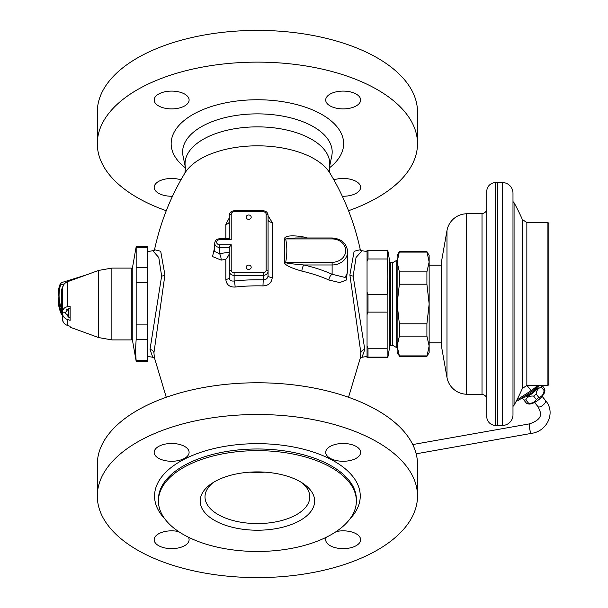 <?xml version="1.0" encoding="UTF-8"?>
<svg xmlns="http://www.w3.org/2000/svg" width="608" height="608" viewBox="0 0 608 608"><rect width="100%" height="100%" fill="white"/><g stroke="black" fill="none" stroke-linecap="round" stroke-linejoin="round"><path stroke-width="0.91" d="M360.27 249.713L354.114 251.264L349.881 274.93L360.856 352.784L360.46 357.519L348.536 397.275M166.273 397.275L154.348 357.519L153.946 352.784L164.92 274.93L160.694 251.264L154.538 249.713M152.783 357.284L150.016 349.433L161.637 276.062L158.787 257.526L152.768 250.716L154.607 249.614M284.476 262.056A4.849 2.432 11.3 0 0 285.684 262.314C287.668 262.785 281.056 262.945 303.878 264.974L332.12 264.974A15.527 13.361 0 0 0 347.639 251.613L347.639 272.414L345.086 277.453L332.12 274.269A112.868 57.486 180 0 0 303.878 264.974A4.849 1.718 -77 0 0 301.887 271.122C283.472 265.818 284.506 262.869 284.476 262.056L284.476 239.035C284.491 238.564 283.693 234.171 301.887 236.596A108.026 55.024 0 0 1 307.481 237.979M347.639 268.348L346.416 279.999L339.75 282.583L328.913 280.022A108.026 55.024 180 0 0 301.887 271.122M229.262 230.652L229.262 217.945L225.834 224.375L225.826 238.762M229.262 252.996C229.398 254.273 228.251 256.386 225.826 259.335L225.834 279.46C226.412 284.681 229.505 287.204 235.129 287.044A105.883 53.93 0 0 1 262.975 285.912C268.546 285.646 271.639 282.864 272.255 277.56L272.255 222.475L268.075 215.825M231.207 244.728L231.207 270.195A2.911 2.508 0 0 0 234.118 272.703L263.226 272.703A2.911 2.508 0 0 0 266.137 270.195L266.137 214.252A2.911 2.508 0 0 0 263.226 211.744L234.118 211.744A2.911 2.508 0 0 0 231.207 214.252L231.207 239.719L219.564 239.719A2.911 2.508 0 0 0 216.653 242.22A2.911 2.508 0 0 0 219.564 244.728L231.207 244.728L229.262 247.388L229.262 252.236A113.377 57.745 180 0 0 219.564 253.741A4.849 1.391 -100.2 0 1 221.183 260.11L212.511 256.546L214.708 247.243M136.169 246.749L147.759 246.749L147.759 361.251L136.169 361.251L135.485 349.927L136.169 339.37L136.169 246.749L132.232 269.07L131.26 268.098L111.872 268.098L111.872 339.902L131.26 339.902L131.26 268.098M131.26 339.902L132.232 338.93L132.232 269.07M147.759 339.37L136.169 339.37M147.759 360.483L136.169 360.483M147.759 324.14L136.169 324.14M147.759 282.705L136.169 282.705M147.759 267.664L136.169 267.664M147.759 247.334L136.169 247.334M61.636 313.5C62.32 315.932 62.32 314.632 61.636 309.578A0.973 0.418 0 0 0 62.373 309.176L62.373 307.762A0.973 0.494 0 0 1 61.4 308.256L61.4 289.864A0.973 0.494 0 0 0 62.373 289.37L62.373 312.52C62.556 309.297 64.258 307.367 67.48 306.721L70.133 306.113L70.133 320.363L67.48 319.504C64.304 318.379 62.601 316.175 62.373 312.877L65.284 312.725L68.476 308.545L68.476 317.08L70.133 317.627M62.373 312.877L62.373 318.805C62.601 322.103 64.304 324.315 67.48 325.432L70.133 326.291L70.133 327.203L98.595 337.562L98.595 270.438L111.872 268.098M64.418 283.807L60.549 285L61.119 282.743L85.728 275.12M70.133 308.119L68.476 308.545M62.373 312.52L62.373 311.767M68.195 308.621L68.195 315.514L65.284 313.234M68.476 317.08L65.284 312.725M63.27 322.134L62.373 318.653M213.34 482.448A52.394 26.691 180 0 0 205.002 496.888A52.394 26.691 0 0 0 257.404 523.579A52.394 26.691 0 0 0 309.799 496.888A52.394 26.691 180 0 0 301.469 482.448M314.648 501.06A57.251 29.161 0 0 1 257.404 530.222A57.251 29.161 0 0 1 200.154 501.06A57.251 29.161 180 0 1 211.257 483.801A57.251 29.161 180 0 1 303.544 483.801A57.251 29.161 180 0 1 314.648 501.06M356.372 501.06A98.975 50.411 180 0 0 257.404 450.65A98.975 50.411 180 0 0 158.43 501.06L158.43 499.396A98.975 50.411 180 0 1 257.404 448.985A98.975 50.411 180 0 1 356.372 499.396L356.372 501.06A98.975 50.411 0 0 1 257.404 551.471A98.975 50.411 0 0 1 158.43 501.06M417.506 496.052A160.102 81.548 180 0 0 257.404 414.504A160.102 81.548 180 0 0 97.303 496.052L97.303 464.322A160.102 81.548 180 0 1 257.404 382.774A160.102 81.548 180 0 1 417.506 464.322L417.506 496.052A160.102 81.548 0 0 1 257.404 577.6A160.102 81.548 0 0 1 97.303 496.052M360.635 452.367A17.465 8.9 180 0 0 343.17 443.475A17.465 8.9 180 0 0 325.698 452.367A17.465 8.9 180 0 0 343.17 461.267A17.465 8.9 180 0 0 360.635 452.367M189.103 452.367A17.465 8.9 180 0 0 171.638 443.475A17.465 8.9 180 0 0 154.174 452.367A17.465 8.9 180 0 0 171.638 461.267A17.465 8.9 180 0 0 189.103 452.367M178.638 531.582A17.465 8.9 180 0 0 154.174 539.737A17.465 8.9 180 0 0 171.638 548.636A17.465 8.9 180 0 0 189.103 539.737A17.465 8.9 180 0 0 188.374 537.191M326.435 537.191A17.465 8.9 180 0 0 325.698 539.737A17.465 8.9 180 0 0 343.17 548.636A17.465 8.9 180 0 0 360.635 539.737A17.465 8.9 180 0 0 336.171 531.582M348.536 210.725A160.102 81.548 0 0 0 417.506 143.678L417.506 111.948A160.102 81.548 180 0 0 257.404 30.4A160.102 81.548 180 0 0 97.303 111.948L97.303 143.678A160.102 81.548 0 0 0 166.273 210.725M417.506 143.678A160.102 81.548 180 0 0 257.404 62.13A160.102 81.548 180 0 0 97.303 143.678M343.17 91.101A17.465 8.9 0 0 1 360.635 99.993A17.465 8.9 0 0 1 343.17 108.893A17.465 8.9 0 0 1 325.698 99.993A17.465 8.9 0 0 1 343.17 91.101M333.868 179.831A17.465 8.9 0 0 1 343.17 178.463A17.465 8.9 0 0 1 360.635 187.363A17.465 8.9 0 0 1 343.17 196.255A17.465 8.9 0 0 1 342.319 196.247M172.49 196.247A17.465 8.9 0 0 1 171.638 196.255A17.465 8.9 0 0 1 154.174 187.363A17.465 8.9 0 0 1 171.638 178.463A17.465 8.9 0 0 1 180.941 179.831M171.638 91.101A17.465 8.9 0 0 1 189.103 99.993A17.465 8.9 0 0 1 171.638 108.893A17.465 8.9 0 0 1 154.174 99.993A17.465 8.9 0 0 1 171.638 91.101M544.745 388.77L544.897 390.344A11.157 4.568 141 0 1 538.65 399.752A11.157 4.568 141 0 1 528.139 403.894L526.634 403.416M542.1 385.502L544.631 388.634A12.616 5.168 141 0 1 544.092 390.549C543.643 394.44 541.88 396.72 538.81 397.374A12.616 5.168 141 0 1 537.578 398.43A12.616 5.168 141 0 1 536.286 399.418C535.002 402.276 532.41 403.522 528.504 403.15A12.616 5.168 141 0 1 526.52 403.279L522.158 397.883M538.984 385.548A11.157 4.568 141 0 1 533.079 392.867A11.157 4.568 141 0 1 523.26 397.153M541.933 385.502A12.616 5.168 141 0 1 541.424 387.243C538.354 387.904 536.59 390.176 536.134 394.068A12.616 5.168 141 0 1 534.903 395.124A12.616 5.168 141 0 1 533.619 396.104L536.286 399.418M541.424 387.243L544.092 390.549M536.134 394.068L538.81 397.374M533.619 396.104C529.712 395.74 527.121 396.986 525.836 399.844A12.616 5.168 141 0 1 523.853 399.973M525.836 399.844L528.504 403.15M539.03 385.502L532.076 391.339L517.864 400.718L516.306 401.09M512.985 414.793L512.985 193.207A10.67 10.67 0 0 0 502.307 182.537L495.178 182.62A8.732 8.732 0 0 0 486.788 191.345L486.788 416.655A8.732 8.732 0 0 0 495.178 425.38L502.307 425.463A10.67 10.67 0 0 0 512.985 414.793M497.458 425.463L497.458 182.537M486.788 390.952L486.788 217.048M486.788 208.643A4.849 4.849 0 0 1 482.015 213.492L466.678 213.765A20.376 20.376 0 0 0 446.971 230.599L441.4 262.177A14.554 14.554 0 0 0 441.18 264.7L441.18 343.3A14.554 14.554 0 0 0 441.4 345.823L446.971 377.401A20.376 20.376 0 0 0 466.678 394.235L482.015 394.508A4.849 4.849 0 0 1 486.788 399.357M429.149 265.187L441.18 265.187M429.149 342.813L441.18 342.813M429.149 346.013L429.149 352.518L426.907 356.394L429.149 346.013L429.149 304L426.907 323.79L426.907 336.118L429.149 346.013M429.149 261.987L429.149 304L426.907 284.21L426.907 271.882L429.149 261.987L429.149 255.482L426.907 251.606L429.149 261.987M399.372 271.882L399.372 284.21L397.13 304L397.13 255.482L399.372 251.606L397.13 261.987L399.372 271.882L426.907 271.882M399.372 252.092L426.907 252.092M399.372 323.79L399.372 336.118L397.13 346.013L397.13 304L399.372 323.79L426.907 323.79M399.372 284.21L426.907 284.21M399.372 355.908L397.13 352.518L397.13 346.013L399.372 355.908L426.907 355.908M399.372 336.118L426.907 336.118M389.363 261.691L390.336 262.664L390.336 345.336L392.707 345.336L392.707 262.664L396.743 260.338L396.743 347.662L397.13 347.662M387.836 357.367L389.363 348.673L389.363 259.327L387.836 250.633M387.152 250.861L387.152 250.412L367.05 250.443L367.05 292.19L368.015 294.652L387.152 294.652L387.836 276.815L387.152 250.412M367.05 261.44L368.015 258.985L368.015 250.412M387.152 258.985L368.015 258.985M387.152 294.652L387.152 312.124L368.015 312.124L368.015 294.652M387.152 312.124L387.152 357.588L367.05 357.557L367.05 292.19M387.152 348.24L368.015 348.24L368.015 357.139L387.152 357.139L387.152 357.588M367.05 314.617L368.015 312.124M368.015 348.24L367.05 345.747M367.05 357.17L368.015 357.139M367.05 251.606L362.034 250.716L356.022 257.526L353.172 276.062L364.785 349.433L362.034 357.284L367.05 356.394M547.914 222.498L526.847 222.498L526.847 385.502L547.914 385.502L548.887 384.537L548.887 223.463L547.914 222.498L547.914 385.502M62.373 318.858L62.373 315.727M62.373 314.085L62.373 313.53L62.373 314.085M60.96 313.226A0.973 0.464 157.7 0 0 60.982 313.318L58.102 298.802A50.456 43.419 0 0 0 60.96 313.226C62.449 315.582 62.449 314.594 60.96 310.262A0.973 0.464 -22.3 0 1 61.636 309.578L61.4 308.256A49.484 42.583 180 0 1 60.549 285A0.973 0.479 16.2 0 0 59.622 285.22L61.119 282.743M61.4 289.864L64 284.301M68.195 309.594L66.432 309.594M328.913 280.022A4.849 2.766 -65.8 0 1 332.12 274.269L332.12 262.314L285.684 262.314C287.212 254.524 287.212 246.726 285.684 238.936L284.476 239.035M285.684 238.936L295.488 237.979L332.12 237.979L332.12 238.936L285.684 238.936M302.1 237.979A4.849 1.718 103 0 1 301.887 236.596M231.207 214.252A1.938 0.988 180 0 0 229.262 215.24L229.262 221.593A4.849 2.903 180 0 1 225.834 224.375M234.118 211.744L234.118 210.794C231.2 211.022 229.581 212.504 229.262 215.24L229.262 238.762M272.255 222.475A4.849 2.896 -0 0 1 268.075 219.617M272.255 277.56A4.849 2.022 0 0 1 268.075 275.553C267.809 278.335 266.19 279.764 263.226 279.847L262.975 285.912M219.564 239.719L219.564 238.762C216.646 238.997 215.027 240.479 214.708 243.208A4.849 4.172 0 0 0 219.564 247.388L229.262 247.388L229.262 271.183A4.849 4.172 0 0 0 234.118 275.356L263.226 275.356A4.849 4.172 0 0 0 268.075 271.183L268.075 226.199M235.129 287.044A4.849 0.882 83.7 0 0 234.118 281.033A110.686 56.377 0 0 1 263.226 279.847L263.226 272.703M225.834 279.46A4.849 2.006 180 0 0 229.262 277.537C229.398 280.182 231.017 281.344 234.118 281.033L234.118 272.703M229.262 271.183L229.262 277.537L229.262 271.183A1.938 0.988 180 0 1 231.207 270.195M219.564 244.728L219.564 253.741L214.708 251.492L214.708 243.208M251.195 267.269A2.523 2.174 0 0 0 246.149 267.269A2.523 2.174 0 0 0 251.195 267.269M251.195 217.17A2.523 2.174 0 0 0 246.149 217.17A2.523 2.174 0 0 0 251.195 217.17M231.207 239.719L229.262 239.035M266.137 270.195A1.938 0.988 0 0 1 268.075 271.183L268.075 275.553M268.075 271.183L268.075 215.24C267.763 212.504 266.144 211.022 263.226 210.794L234.118 210.794M537.867 406.471A4.849 1.984 -39 0 0 537.974 406.638A4.849 1.984 -39 0 0 538.118 406.775A4.849 1.984 -39 0 0 543.18 404.981A4.849 1.984 -39 0 0 545.52 400.535C555.955 412.3 547.443 431.368 531.339 433.39A4.849 0.836 79.9 0 1 530.191 431.095A4.849 0.836 79.9 0 1 529.348 426.276A4.849 0.836 79.9 0 1 529.644 423.837L412.733 444.562M164.92 274.93A4.849 2.47 0 0 1 161.637 276.062M360.46 250.481C354.464 222.558 344.265 196.741 329.878 173.029A75.878 38.646 180 0 0 257.404 145.821A75.878 38.646 180 0 0 184.931 173.029C170.536 196.741 160.345 222.558 154.348 250.481M225.826 259.335A108.528 55.275 180 0 0 221.183 260.11M153.946 352.784A4.849 4.172 -0 0 0 150.016 349.433M98.595 270.438L67.48 281.762L67.48 306.721M67.48 319.504L67.48 325.432M264.86 472.15A52.394 26.691 0 0 1 249.941 472.15M164.791 518.837A102.851 52.387 0 0 1 154.554 496.052A102.851 52.387 180 0 1 257.404 443.665A102.851 52.387 180 0 1 360.255 496.052A102.851 52.387 0 0 1 350.018 518.837M185.501 167.937A86.245 43.928 0 0 1 171.16 143.678A86.245 43.928 180 0 1 257.404 99.75A86.245 43.928 180 0 1 343.649 143.678A86.245 43.928 0 0 1 329.308 167.937M332.181 151.954A74.776 38.084 0 0 1 331.77 155.929L329.369 167.572A72.367 36.86 0 0 0 329.764 163.727A72.367 36.86 180 0 0 257.404 126.867A72.367 36.86 180 0 0 185.037 163.727A72.367 36.86 0 0 0 185.432 167.572L183.038 155.929A74.776 38.084 0 0 1 182.628 151.954A74.776 38.084 180 0 1 257.404 113.871A74.776 38.084 180 0 1 332.181 151.954M536.651 387.82A9.219 3.777 141 0 1 525.327 395.793M532.076 391.339A1.938 0.41 -123.4 0 1 531.149 390.602L516.861 400.026M537.457 385.502A17.723 7.258 141 0 1 531.149 390.602L527.03 385.502M522.401 219.594A209.585 209.585 0 0 0 514.072 202.753L514.072 405.247A209.585 209.585 0 0 0 522.401 388.406L522.401 219.594L526.847 222.498M502.307 425.463L502.307 182.537M495.178 182.62L495.178 425.38M482.015 213.492L482.015 394.508M466.678 213.765L466.678 394.235M446.971 230.599L446.971 377.401M441.4 262.177L441.4 345.823M360.856 352.784A4.849 4.172 180 0 1 364.785 349.433M349.881 274.93A4.849 2.47 180 0 0 353.172 276.062M62.373 315.613L60.982 313.318A0.973 0.464 157.7 0 0 61.036 313.394M59.607 285.296A0.973 0.479 16.2 0 1 59.622 285.228L58.102 295.838A50.456 43.419 180 0 1 59.607 285.296M60.96 310.262A50.456 43.419 180 0 1 58.102 295.838L58.102 298.802M332.12 262.314A13.581 11.689 0 0 0 345.701 250.625A13.581 11.689 0 0 0 332.12 238.936M266.137 214.252A1.938 0.988 -0 0 1 268.075 215.24M263.226 211.744L263.226 210.794M534.592 402.45L537.974 406.638C540.846 412.513 544.373 418.593 529.644 423.837M542.138 396.348L545.52 400.535M416.168 453.811L531.339 433.39M154.607 358.386L152.768 357.284L147.759 356.394M132.232 338.93L136.169 361.251M98.595 337.562L111.872 339.902M67.48 281.762C64.25 283.13 62.548 285.555 62.373 289.058M329.886 173.044L329.369 167.572M185.432 167.572L184.923 173.044M522.401 388.406L526.847 385.502M514.072 202.753L512.985 201.605M514.072 405.247L512.985 406.395M399.372 356.394L426.907 356.394M399.372 251.606L426.907 251.606M396.743 260.338L397.13 260.338M392.707 345.336L396.743 347.662M390.336 345.336L389.363 346.309M360.202 358.386L362.034 357.284M360.202 249.614L362.034 250.716M390.336 262.664L392.707 262.664M62.373 314.047L62.373 314.686M62.373 309.176L62.373 309.898M62.373 310.84L62.373 311.372M62.373 315.765L62.267 316.19M62.419 319.785L62.373 318.942M147.759 251.606L152.768 250.716M347.639 251.613C346.666 243.276 341.491 238.731 332.12 237.979M229.535 238.762L219.564 238.762"/></g></svg>
